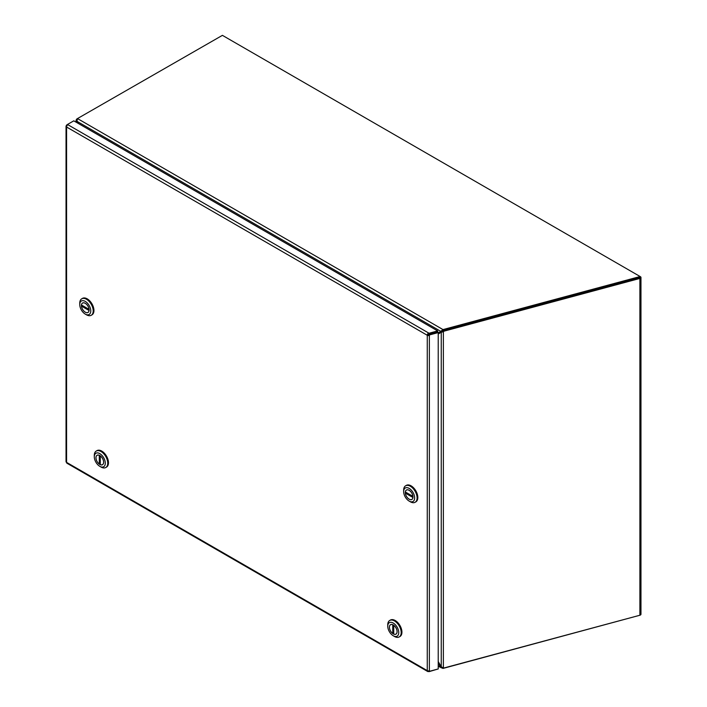 <?xml version="1.0" encoding="UTF-8"?>
<svg xmlns="http://www.w3.org/2000/svg" width="707" height="707" viewBox="0 0 707 707"><rect width="100%" height="100%" fill="white"/><g stroke="black" fill="none" stroke-linecap="round" stroke-linejoin="round"><path stroke-width="1.06" d="M428.142 334.756L429.37 335.472A1.865 1.078 180 0 1 427.258 335.259L428.583 333.987L437.668 331.937L437.668 330.92L73.784 120.835L67.457 124.485L67.899 124.732A1.865 1.078 120 0 0 66.582 127.021A1.865 1.078 180 0 1 66.034 126.261A1.865 1.078 180 0 1 66.582 125.501L67.457 124.485L67.457 125.077M429.016 670.908L429.37 671.341L438.225 668.955L438.225 332.582L437.704 331.937L428.849 334.314L428.849 334.826M437.668 330.92L429.052 333.244L429.052 334.261M438.225 332.582L429.37 334.968L428.849 334.314M429.052 670.943L429.052 671.65L437.668 669.105M67.209 125.36L66.582 124.989M429.052 671.65L428.583 671.376A1.865 1.078 -60 0 1 427.647 671.473A1.865 1.078 -60 0 1 427.258 670.616A1.865 1.078 -0 0 0 429.37 670.828L429.37 671.341M66.034 126.261L66.034 461.618A1.865 1.078 -0 0 0 66.582 462.378A1.865 1.078 120 0 0 66.962 463.235L427.647 671.473M427.258 335.259L66.582 127.021L66.582 462.378L427.258 670.616L427.258 335.259A1.865 1.078 -60 0 1 428.583 332.97L429.052 333.244M67.899 124.732L428.583 332.97L428.583 333.987M429.37 670.828L429.37 334.968M428.583 670.934L428.583 671.376M393.737 632.933L392.756 633.499A5.4 3.12 60 0 1 389.628 628.744A5.4 3.12 60 0 1 390.547 624.723A5.4 3.12 60 0 1 392.756 624.749L392.792 624.732M393.764 625.297L393.737 625.315A5.4 3.12 60 0 1 396.866 630.07A5.4 3.12 60 0 1 395.947 634.082A5.4 3.12 60 0 1 393.737 634.064L393.737 625.315M392.756 633.499L392.756 624.749M399.225 636.936L399.959 636.512A9.509 5.488 -120 0 0 401.417 628.894A9.509 5.488 -120 0 0 395.204 620.507A9.509 5.488 -120 0 0 390.45 620.039L389.716 620.463A9.509 5.488 60 0 1 394.471 620.932A9.509 5.488 60 0 1 401.196 632.579A9.509 5.488 60 0 1 399.225 636.936A9.509 5.488 60 0 1 394.471 636.468L393.242 635.761A7.777 4.489 60 0 1 387.745 626.225A7.777 4.489 60 0 1 393.242 623.053A7.777 4.489 60 0 1 398.748 632.579A7.777 4.489 60 0 1 393.242 635.761M387.745 626.225L387.745 624.82A9.509 5.488 60 0 1 389.716 620.463M393.242 624.961A5.444 3.146 60 0 1 396.804 629.76A5.444 3.146 60 0 1 395.973 634.126A5.444 3.146 60 0 1 393.242 633.852A5.444 3.146 60 0 1 389.69 629.053A5.444 3.146 60 0 1 390.52 624.688A5.444 3.146 60 0 1 393.242 624.961M100.288 463.518L99.307 464.084A5.4 3.12 60 0 1 96.187 459.32A5.4 3.12 60 0 1 97.098 455.308A5.4 3.12 60 0 1 99.307 455.326L99.342 455.308M100.314 455.874L100.288 455.891A5.4 3.12 60 0 1 103.416 460.655A5.4 3.12 60 0 1 102.497 464.667A5.4 3.12 60 0 1 100.288 464.64L100.288 455.891M99.307 464.084L99.307 455.326M105.776 467.513L106.51 467.097A9.509 5.488 -120 0 0 107.968 459.47A9.509 5.488 -120 0 0 101.755 451.093A9.509 5.488 -120 0 0 97 450.624L96.267 451.048A9.509 5.488 60 0 1 101.021 451.517A9.509 5.488 60 0 1 107.747 463.165A9.509 5.488 60 0 1 105.776 467.513A9.509 5.488 60 0 1 101.021 467.044L99.802 466.337A7.777 4.489 60 0 1 94.296 456.81A7.777 4.489 60 0 1 99.802 453.629A7.777 4.489 60 0 1 105.299 463.165A7.777 4.489 60 0 1 99.802 466.337M94.296 456.81L94.296 455.396A9.509 5.488 60 0 1 96.267 451.048M99.802 455.538A5.444 3.146 60 0 1 103.355 460.337A5.444 3.146 60 0 1 102.524 464.702A5.444 3.146 60 0 1 99.802 464.437A5.444 3.146 60 0 1 96.24 459.63A5.444 3.146 60 0 1 97.08 455.273A5.444 3.146 60 0 1 99.802 455.538M89.055 309.366L81.473 304.991A5.4 3.12 60 0 1 82.56 303.064A5.4 3.12 60 0 1 86.493 304.284A5.4 3.12 60 0 1 89.055 309.366L89.082 309.357M89.091 310.479L89.055 310.497A5.4 3.12 60 0 1 87.96 312.423A5.4 3.12 60 0 1 84.027 311.213A5.4 3.12 60 0 1 81.473 306.122L82.454 305.557M89.055 310.497L81.473 306.122M91.238 315.278L91.972 314.854A9.509 5.488 -120 0 0 93.943 310.497A9.509 5.488 -120 0 0 89.789 300.926A9.509 5.488 -120 0 0 82.463 298.381L81.729 298.805A9.509 5.488 60 0 1 86.484 299.273A9.509 5.488 60 0 1 93.209 310.921A9.509 5.488 60 0 1 91.238 315.278A9.509 5.488 60 0 1 86.484 314.809L85.264 314.102A7.777 4.489 60 0 1 79.758 304.567A7.777 4.489 60 0 1 85.264 301.394A7.777 4.489 60 0 1 90.761 310.921A7.777 4.489 60 0 1 85.264 314.102L86.484 314.809M79.758 304.567L79.758 303.162A9.509 5.488 60 0 1 81.729 298.805M89.117 309.966A5.444 3.146 60 0 1 87.986 312.467A5.444 3.146 60 0 1 83.788 311A5.444 3.146 60 0 1 81.411 305.521A5.444 3.146 60 0 1 82.542 303.029A5.444 3.146 60 0 1 86.74 304.487A5.444 3.146 60 0 1 89.117 309.966M412.976 497.472L412.941 497.498A5.4 3.12 60 0 1 411.854 499.425A5.4 3.12 60 0 1 407.921 498.205A5.4 3.12 60 0 1 405.358 493.115L406.339 492.558M412.941 496.367L405.358 491.992A5.4 3.12 60 0 1 406.445 490.066A5.4 3.12 60 0 1 410.387 491.277A5.4 3.12 60 0 1 412.941 496.367L412.968 496.349M412.941 497.498L405.358 493.115M415.133 502.27L415.866 501.846A9.509 5.488 -120 0 0 417.828 497.498A9.509 5.488 -120 0 0 413.683 487.927A9.509 5.488 -120 0 0 406.348 485.373L405.615 485.797A9.509 5.488 60 0 1 410.369 486.275A9.509 5.488 60 0 1 417.095 497.922A9.509 5.488 60 0 1 415.133 502.27A9.509 5.488 60 0 1 410.369 501.802L409.15 501.095A7.777 4.489 60 0 1 403.653 491.568A7.777 4.489 60 0 1 409.15 488.387A7.777 4.489 60 0 1 414.656 497.922A7.777 4.489 60 0 1 409.15 501.095L410.369 501.802M403.653 491.568L403.653 490.154A9.509 5.488 60 0 1 405.615 485.797M405.297 492.514A5.444 3.146 60 0 1 406.428 490.022A5.444 3.146 60 0 1 410.626 491.48A5.444 3.146 60 0 1 413.003 496.968A5.444 3.146 60 0 1 411.872 499.46A5.444 3.146 60 0 1 407.674 498.002A5.444 3.146 60 0 1 405.297 492.514M639.729 615.284L442.997 668.433L438.225 666.312M442.989 667.823L442.989 668.433L442.997 667.823M438.225 662.724L441.203 667.832L441.734 667.293M438.225 665.676L441.327 666.922M441.203 330.973L442.997 329.586L639.42 276.702L639.42 277.718L442.997 330.602L442.997 329.586L442.989 330.602L441.734 330.894M78.344 123.469L76.957 120.676L77.637 118.652A3.252 1.874 180 0 1 78.283 118.113L222.405 35.35L639.57 276.198L639.42 276.702M639.42 277.718L639.57 277.215M438.225 332.838L440.859 331.397L77.134 121.41M77.39 122.912L76.073 120.243L76.621 119.191A3.252 1.874 -60 0 1 77.275 118.696L78.274 118.122M442.838 331L441.813 332.149L443.369 331.654L442.838 331A3.252 2.404 -38.9 0 1 444.226 330.31L639.711 277.506M639.579 276.198L640.418 276.693A1.865 1.078 180 0 1 640.966 277.453A1.865 1.078 180 0 1 639.888 278.434L444.747 330.964L444.226 330.31M441.813 332.149L441.256 332.21L441.256 666.851L443.369 667.841A3.252 2.404 -38.9 0 0 444.747 667.779L639.888 615.24A1.865 1.078 0 0 0 640.966 614.268L640.966 277.453M76.621 119.191L77.098 119.465M443.369 667.841L443.369 331.654A3.252 2.404 -38.9 0 1 444.747 330.964M76.4 121.259L77.019 121.012M442.14 331.698L438.225 334.049M77.09 121.286L76.621 122.47M441.256 666.851L438.225 661.513M77.637 118.652L442.997 329.586M639.888 278.434L639.888 615.24M639.729 276.419L639.729 277.436M441.451 331.062L442.016 330.849M76.073 122.152L76.073 120.243"/></g></svg>
